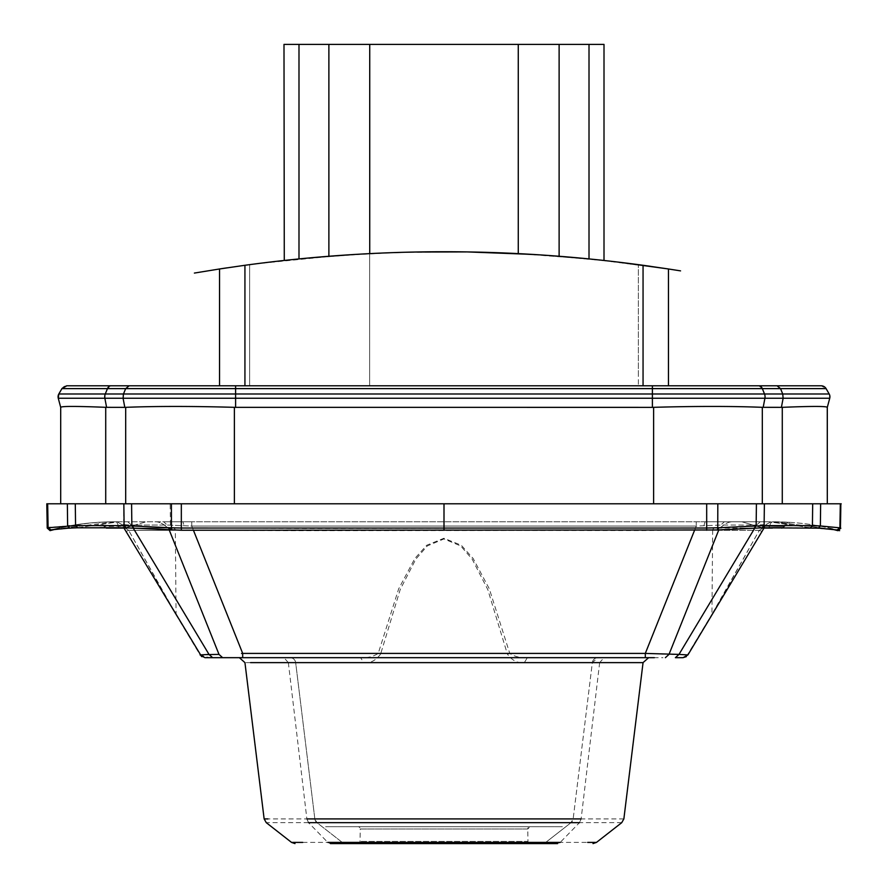 <?xml version="1.0" encoding="UTF-8"?>
<svg xmlns="http://www.w3.org/2000/svg" width="888" height="888" viewBox="0 0 888 888"><rect width="100%" height="100%" fill="white"/><g stroke="black" fill="none" stroke-linecap="round" stroke-linejoin="round"><path stroke-width="0.67" stroke-dasharray="4.44 3.33" d="M233.933 631.512L242.69 653.413L378.233 653.413L380.608 654.09L400.211 589.554L415.839 559.129L427.306 545.92L443.945 538.938L460.672 545.92L472.161 559.14L487.79 589.577L507.392 654.09L509.768 653.413L645.31 653.413L696.259 526.051L720.734 525.063L756.598 525.063L720.734 525.063L696.259 526.051L191.741 526.051L696.259 526.051L694.549 530.303M233.677 657.675L604.029 657.675L599.655 662.626L592.34 662.626L573.16 818.914L571.028 822.665L545.765 842.401L542.302 843.6L557.609 843.6L560.206 842.401L587.656 842.401M239.36 657.675L283.971 657.675L288.345 662.626L295.66 662.626L314.84 818.914L306.926 818.914L308.547 822.665L327.794 842.401L342.235 842.401L345.698 843.6L542.302 843.6A5.639 5.639 0 0 0 545.765 842.401L560.206 842.401L579.453 822.665L571.028 822.665L545.765 842.401L542.302 843.6A5.639 5.639 0 0 0 545.765 842.401L571.028 822.665L316.972 822.665L342.235 842.401L528.249 842.401M380.608 654.09C375.713 660.661 370.063 663.503 363.658 662.626L360.639 657.675C367.277 658.119 373.138 656.698 378.233 653.413L398.656 588.877L414.863 558.452L426.74 545.243L443.945 538.261L461.249 545.232L473.138 558.463L489.344 588.899L509.768 653.413C514.851 656.698 520.723 658.119 527.361 657.675L662.97 657.675M648.64 657.675L597.935 657.675L592.34 662.626L573.16 818.914L571.028 822.665A5.639 5.639 0 0 0 573.16 818.914L314.84 818.914A5.639 5.639 0 0 0 316.972 822.665L342.235 842.401L345.698 843.6A5.639 5.639 0 0 1 342.235 842.401L316.972 822.665L266.267 822.665M193.44 530.303L191.741 526.051L167.266 525.063L131.402 525.063L167.266 525.063L191.741 526.051L193.44 530.303M621.733 822.665L579.453 822.665L581.074 818.914L573.16 818.914M679.564 627.994L668.997 654.4L645.31 653.413L645.31 657.675M712.531 545.565L718.792 529.925M682.439 648.673L756.598 525.063L766.155 524.519L756.598 525.063L754.778 528.105M665.378 657.675L668.997 654.4L678.998 654.4L675.38 657.675L683.072 657.675M295.66 662.626A5.639 5.639 0 0 0 290.065 657.675A5.639 5.639 0 0 1 295.66 662.626A5.639 5.639 0 0 0 290.065 657.675A5.639 5.639 0 0 1 295.66 662.626L314.84 818.914L316.972 822.665A5.639 5.639 0 0 1 314.84 818.914A5.639 5.639 0 0 0 316.972 822.665A5.639 5.639 0 0 1 314.84 818.914L316.972 822.665M686.335 656.632L766.155 524.519L711.61 615.428L764.59 527.128L759.351 530.325L761.993 531.468L759.351 530.325L711.61 615.428M783.061 527.683L789.732 522.322L773.026 521.789A5.639 3.397 -90 0 0 769.696 526.295L783.938 526.451L785.947 523.465L789.71 522.322L773.026 521.789A5.639 3.397 90 0 0 769.696 526.295L765.09 526.295L762.714 528.094L772.482 528.094M782.572 527.949L783.938 526.451L765.09 526.295L766.155 524.519L764.191 527.794M770.995 521.789L766.155 524.519L770.995 521.789L766.155 524.519L770.995 521.789L760.217 521.789L756.598 525.063L760.217 521.789L724.353 521.789L720.734 525.063L724.353 521.789L705.05 521.789L741.869 521.789L191.741 521.789L770.995 521.789M764.013 528.094L762.714 528.094L764.013 528.094L762.714 528.094L759.351 530.325L712.664 530.325L711.932 614.285L759.351 530.325L712.664 530.325A2.253 2.253 90 0 1 714.918 528.094L781.551 528.094L714.918 528.094M169.208 529.925L217.915 651.692M133.222 528.105L131.402 525.063L121.845 524.519L131.402 525.063L202.664 643.833M123.809 527.794L126.007 531.468L123.41 527.128L128.649 530.325L125.286 528.094L123.987 528.094L125.286 528.094L123.41 527.128L121.845 524.519L200.1 654.944L209.235 657.675L204.928 657.675L201.665 656.632M176.39 615.428L126.007 531.468L176.39 615.428L128.649 530.325L176.068 614.285L175.336 530.325L128.649 530.325L175.336 530.325A2.253 2.253 -90 0 0 173.082 528.094L123.987 528.094M68.065 525.874L69.708 528.038L77.611 527.727L51.082 529.859C71.85 524.475 93.14 521.778 114.974 521.789C92.974 522.388 92.974 522.388 114.974 521.789C92.974 522.388 92.974 522.388 114.974 521.789L118.937 521.789L114.974 521.789A5.639 3.397 -90 0 1 118.304 526.295L104.063 526.451L102.02 523.443L99.056 522.277M117.005 521.789L121.845 524.519L117.005 521.789L121.845 524.519L117.005 521.789L127.783 521.789L131.402 525.063L127.783 521.789L163.647 521.789L167.266 525.063L163.647 521.789L191.741 521.789L117.005 521.789M126.007 531.468L128.649 530.325L126.007 531.468M51.005 529.881C71.762 524.486 93.073 521.789 114.974 521.789C93.073 521.789 71.762 524.486 51.005 529.881L48.218 527.738L50.882 529.914L69.708 528.038L51.082 529.859C71.85 524.475 93.14 521.778 114.974 521.789A5.639 3.397 90 0 1 118.304 526.295L119.625 528.094L125.286 528.094L106.338 528.094A2.253 2.253 90 0 1 106.449 528.094L173.082 528.094M205.983 654.6L200.1 654.944M209.002 654.4L212.621 657.675L222.622 657.675L219.003 654.4L209.002 654.4L203.741 645.632M242.69 653.413L241.547 653.468M840.77 528.538L841.202 503.796L840.758 528.538L841.202 503.796L840.781 528.027L841.202 503.796L840.326 503.796L839.904 527.772L837.118 529.914L837.95 530.169L840.781 528.06L812.42 525.596L810.4 527.727L836.918 529.859C816.15 524.475 794.86 521.778 773.026 521.789C794.927 521.789 816.239 524.486 836.995 529.881L810.4 527.727L762.104 527.727L810.422 527.75L837.184 530.003C816.216 524.519 794.827 521.778 773.037 521.789L773.026 521.789C794.86 521.789 816.25 524.519 837.184 530.003M754.212 528.038L706.682 530.169L181.319 530.169L639.482 530.558L706.682 530.169L706.682 528.027L706.682 530.236L762.104 527.727L754.212 528.038L756.143 525.896L718.503 527.738L718.137 529.881C723.465 524.486 728.182 521.789 732.3 521.789C728.182 521.789 723.465 524.486 718.126 529.881L762.537 527.816L764.291 525.596L762.281 527.727L741.869 521.789L762.104 527.727M756.421 503.796L756.143 525.896L764.113 525.596L764.379 503.796L181.319 503.796L181.319 530.169L170.596 529.914L295.693 530.702L706.682 530.236L717.493 529.981L717.748 527.772L718.503 527.738M170.984 503.796L827.305 503.796L764.379 503.796L782.284 503.796L782.284 407.337C811.565 406.149 826.573 406.149 827.305 407.337L829.736 398.257L829.181 393.983L826.084 388.622L821.2 385.803L219.547 385.803L668.453 385.803L369.63 385.803L369.63 366.3L369.63 385.803L219.547 385.803L219.547 268.975L219.547 381.651L219.547 268.975L255.899 263.836L340.648 255.378L398.834 252.436L467.554 251.959L521.001 253.802L595.659 259.607L668.165 268.931M717.815 503.796L717.748 527.772L305.849 528.482L169.497 527.738L169.863 529.881L133.788 528.038L170.507 529.981L170.185 503.796L60.695 503.796L60.695 407.326C61.328 406.138 76.335 406.138 105.716 407.326L124.808 407.359L123.088 398.257A5.639 3.985 90 0 1 123.476 393.983L105.272 393.983L107.459 388.622L110.911 385.803M131.579 503.796L131.857 525.896L133.788 528.038L125.486 527.794L123.887 525.596L169.497 527.738M123.621 503.796L123.71 525.596L125.719 527.727L77.789 527.727L133.788 528.038M69.375 528.105L77.789 527.727L75.58 525.596L77.367 527.805L118.937 521.789L146.132 521.789L125.286 527.805L104.939 527.683L104.063 526.451L122.91 526.295L118.304 526.295L119.658 528.094M69.686 525.785L75.58 525.596L75.314 503.796L67.355 503.796L67.632 525.896L50.105 527.372M50.882 529.914L50.05 530.169L47.23 528.194M113.93 521.789C92.241 521.866 70.951 524.675 50.05 530.203L47.219 528.027L48.096 527.772L47.219 528.06L50.072 530.558C71.506 524.786 93.029 521.866 114.63 521.789M47.23 528.493L46.798 503.796L47.23 528.493L46.809 503.796L47.675 503.796L48.096 527.772M810.422 527.75L769.064 521.789L741.869 521.789L769.064 521.789L810.211 527.727L812.243 525.596L764.291 525.596M360.017 841.391A2.253 2.253 0 0 1 357.764 843.6L530.236 843.6A2.253 2.253 0 0 1 527.983 841.391L360.017 841.391L527.983 841.391L527.761 828.992L360.239 828.992L360.017 841.391M357.986 826.695L530.014 826.695L357.986 826.695A2.253 2.253 0 0 1 360.239 828.992L527.761 828.992L530.014 826.695A2.253 2.253 -90 0 0 527.761 828.992M562.393 826.695L325.607 826.695L562.393 826.695M302.719 842.401L327.805 842.401L330.392 843.6L345.698 843.6A5.639 5.639 0 0 1 342.235 842.401M124.709 528.094L154.823 528.094L124.709 528.094M756.465 528.094L740.015 528.094L756.465 528.094M77.789 527.727L118.937 521.789L146.132 521.789L125.719 527.727M191.753 521.789L191.753 526.051L191.753 521.789L182.95 521.789L184.049 525.663L182.95 521.789L696.248 521.789L696.248 526.051L696.248 521.789L191.753 521.789M212.621 657.675L209.235 657.675M524.342 662.626L592.34 662.626A5.639 5.639 0 0 1 597.935 657.675L527.361 657.675L524.342 662.626C517.937 663.503 512.287 660.661 507.392 654.09M781.662 528.094L768.342 528.094L769.696 526.295L768.375 528.094M604.007 44.4L283.994 44.4M298.99 44.4L298.99 258.919C279.043 260.961 279.043 260.972 298.99 258.919C279.043 260.961 279.043 260.972 298.99 258.919L369.73 253.602L420.901 251.926L467.099 251.948L518.27 253.657L559.118 256.288L600.488 260.084M586.191 258.63L532.955 254.423M298.99 258.919L369.73 253.613L413.131 252.059M537.684 254.723L609.335 261.083L666.677 268.698A1469.44 1469.44 0 0 0 638.372 264.646L638.372 377.322L638.372 264.646A1469.44 1469.44 0 0 1 668.453 268.975L668.453 381.651L668.453 268.975A1469.44 1469.44 0 0 0 638.372 264.646L638.372 385.803L638.372 264.646A1469.44 1469.44 0 0 1 668.453 268.975L668.453 385.803M226.851 267.865A1469.44 1469.44 0 0 1 249.628 264.646L249.628 385.803L249.628 264.646A1469.44 1469.44 0 0 0 219.547 268.975A1469.44 1469.44 0 0 1 369.63 253.613L369.63 366.3L369.63 253.613C461.138 249.006 552.281 252.891 643.067 265.279L643.067 385.803M62.038 388.422A5.639 5.639 0 0 1 66.567 385.803M58.264 398.257L104.873 398.257L105.272 393.983L58.819 393.983L61.916 388.622L125.674 388.622A5.639 3.985 90 0 1 129.115 385.803M234.377 503.796L234.377 407.337C192.052 406.149 155.822 406.149 125.685 407.337L125.685 503.796M106.593 407.348L104.873 398.257L235.609 398.257L235.609 407.359L653.624 407.337C695.937 406.149 732.167 406.149 762.315 407.337L781.407 407.359L783.127 398.257L829.736 398.257M60.695 503.796L105.716 503.796L105.716 407.326M827.305 503.796L820.645 503.796L820.368 525.896L818.625 528.105M772.826 503.796L734.476 503.796L772.826 503.796C786.879 503.796 786.879 503.796 772.826 503.796M153.524 503.796L115.174 503.796C101.121 503.796 101.121 503.796 115.174 503.796L153.524 503.796M249.628 264.646L249.628 377.322L249.628 264.646M668.453 268.975L668.453 381.651L668.453 268.975L650.316 266.289M351.348 662.626L296.126 662.626M599.655 662.626L581.129 818.914L579.509 822.665M250.56 662.626L244.955 662.626M288.345 662.626L306.871 818.914L267.954 818.914M623.864 818.914L581.307 818.914M812.687 503.796L812.243 525.596M810.811 527.816L810.211 527.727M839.782 527.738L836.995 529.881M706.682 528.027L706.682 503.796M123.71 525.596L75.758 525.596M155.7 521.789C159.818 521.789 164.535 524.486 169.863 529.881C164.535 524.486 159.818 521.789 155.7 521.789M705.05 521.789L703.951 525.663L705.05 521.789L696.248 521.789L705.05 521.789M306.871 818.914L308.491 822.665M592.34 662.626A5.639 5.639 0 0 1 597.935 657.675M518.27 44.4L518.27 253.613M559.118 44.4L559.118 256.288M589.01 44.4L589.01 258.919M328.882 256.255L328.882 44.4M369.73 44.4L369.73 253.602M652.391 385.803L652.391 393.983L764.524 393.983L764.912 398.257L652.391 398.257L652.391 393.983L123.476 393.983L125.674 388.622L780.541 388.622L777.089 385.803M763.192 407.359L764.912 398.257L783.127 398.257L782.728 393.983L780.541 388.622L826.084 388.622M235.609 398.257L235.609 385.803M829.181 393.983L764.524 393.983L762.326 388.622L758.885 385.803M652.391 398.257L652.391 407.359M653.624 503.796L653.624 407.337M762.315 503.796L762.315 407.337M810.633 527.805L762.714 527.805M717.493 529.981L718.226 529.947M170.507 529.981L181.319 530.236M125.286 527.805L169.774 529.947M99.889 527.683L77.189 527.816M46.798 503.796L47.219 528.06M104.939 527.683L104.063 526.451M55.855 529.148L114.652 521.789M774.569 521.789L836.563 529.859M839.704 530.68C818.636 524.941 797.158 521.978 775.257 521.789M773.204 521.789L832.589 529.304M219.025 269.064C238.85 265.778 294.405 258.319 344.588 255.111L392.429 252.636M484.06 252.27L424.52 251.859L371.928 253.502"/><path stroke-width="1.33" d="M233.933 631.512L193.44 530.303L242.69 653.413L242.69 657.675L654.367 657.675M306.915 818.914L581.085 818.914M679.564 627.994L712.531 545.565M754.778 528.105L678.998 654.4L687.9 654.944L678.998 654.4L682.439 648.673M694.549 530.303L645.31 653.413L678.998 654.4L675.38 657.675L683.072 657.675L687.9 654.944L764.191 527.794M665.378 657.675L668.997 654.4L718.792 529.925M769.086 527.761L783.061 527.683M645.31 657.675L645.31 653.413L242.69 653.413L242.69 657.675L204.928 657.675L200.1 654.944L209.002 654.4L133.222 528.105M241.547 653.468L242.69 653.413M205.983 654.6L219.003 654.4L169.208 529.925M201.665 656.632L123.809 527.794M203.741 645.632L202.664 643.833M222.622 657.675L219.003 654.4L217.915 651.692M827.305 503.796L827.305 407.337L829.736 398.257A5.639 5.639 0 0 0 829.181 393.983A5.639 5.639 0 0 1 829.736 398.257L123.088 398.257L124.808 407.359L105.716 407.326C76.335 406.138 61.328 406.138 60.695 407.326L60.695 503.796L47.675 503.796L764.379 503.796L764.113 525.596L717.748 527.772L717.815 503.796L840.326 503.796L827.305 503.796L827.272 407.248M840.326 503.796L841.202 503.796L840.326 503.796L839.904 527.838L840.736 528.449L837.107 529.981L839.981 527.861M194.383 273.071L219.547 268.975L219.547 385.803L66.8 385.803L821.2 385.803A5.639 5.639 0 0 1 826.084 388.622L829.181 393.983L782.728 393.983L783.127 398.257L781.407 407.359L782.284 407.337L782.284 503.796L820.645 503.796L820.368 525.951L818.292 528.083L837.129 529.981L839.904 527.838L820.368 525.951L812.453 525.618L810.422 527.75L812.42 525.618L812.687 503.796M170.185 503.796L170.984 503.796M123.843 503.796L124.109 525.596L171.451 527.816L171.395 503.796L717.815 503.796M77.278 527.805L125.286 527.805L181.319 530.236L717.493 529.981L717.748 527.772L706.682 528.027L706.682 503.796M68.065 525.874L69.686 525.785M50.105 527.372L48.218 527.738L51.005 529.881L50.05 530.169L47.219 528.027L50.072 530.636L55.855 529.148M171.684 530.036L171.451 527.816L181.33 528.027L181.33 503.807M171.395 503.796L181.33 503.796M47.219 528.027L48.096 527.772L47.219 528.027L46.798 503.796L47.675 503.796L46.798 503.796L47.219 528.027L46.798 503.796M105.716 407.326L105.716 503.796L75.291 503.796L75.569 525.596L48.218 527.738L50.882 529.914M51.082 529.859L69.708 528.038L67.632 525.896L67.355 503.796L60.695 503.796M118.914 527.761L99.889 527.683M357.764 843.6L530.236 843.6M557.609 843.6L330.403 843.6M123.987 528.094L106.449 528.094M209.002 654.4L212.621 657.675M781.551 528.094A2.253 2.253 -90 0 1 781.662 528.094L782.572 527.949M686.335 656.632L683.072 657.675M284.282 260.439L283.994 44.4L604.007 44.4L604.007 260.462L600.488 260.084M589.01 44.4L589.01 258.908C608.957 260.961 608.957 260.972 589.01 258.919L586.191 258.63M532.955 254.423L467.099 251.915L413.131 252.059M827.305 407.337C826.573 406.149 811.565 406.149 782.284 407.337L762.315 407.326C732.056 406.138 695.826 406.138 653.624 407.326L652.391 407.359L652.391 398.257L235.609 398.257L235.609 393.983L123.476 393.983L123.088 398.257L58.264 398.257L60.695 407.359L58.264 398.257L58.819 393.983L61.916 388.622L66.8 385.803A5.639 5.639 0 0 0 66.567 385.803M826.084 388.622L61.916 388.622A5.639 5.639 0 0 1 62.038 388.422M680.552 270.873L666.677 268.698A1469.44 1469.44 0 0 1 668.453 268.975L643.056 265.279L643.056 385.803M226.851 267.865A1469.44 1469.44 0 0 0 219.547 268.975L244.933 265.279L244.933 385.803M668.453 268.975L668.453 385.803M58.264 398.257A5.639 5.639 0 0 1 58.819 393.983L123.476 393.983L125.674 388.622L129.115 385.803M652.391 407.359L234.377 407.337C192.063 406.149 155.833 406.149 125.685 407.337L124.808 407.359L125.685 407.337L125.685 503.796M235.609 398.257L235.609 407.359L234.377 407.337L234.377 503.796M650.316 266.289L643.067 265.279C510.356 247.219 377.644 247.219 244.933 265.279M363.669 662.626L351.348 662.626M648.64 657.675L643.045 662.626L250.56 662.626M267.954 818.914L264.136 818.914L244.944 662.626L239.36 657.675M762.104 527.727L764.113 525.596L812.453 525.618M754.212 528.038L756.143 525.896L756.421 503.796M181.319 530.236L181.33 528.027L444 528.071L444 503.807M444 530.28L444 528.071L706.682 528.027L706.682 530.236M133.788 528.038L131.857 525.896L131.579 503.796M77.589 527.727L75.569 525.596L123.71 525.596L125.719 527.727M126.118 527.727L123.71 525.596M48.096 527.772L47.675 503.796M587.656 842.401L596.47 842.401L593.006 843.6M560.195 842.401L327.805 842.401M264.136 818.914L266.267 822.665L291.519 842.401L302.719 842.401M528.249 842.401L545.765 842.401M75.758 525.596L77.789 527.727M169.497 527.738L169.774 529.947M718.503 527.738L718.226 529.947L762.614 527.805M764.279 525.596L762.27 527.727M818.625 528.16L762.703 527.816M308.491 822.665L579.509 822.665M768.342 528.094L772.482 528.094M559.118 44.4L559.118 256.255M518.27 44.4L518.27 253.613M369.73 44.4L369.73 253.613M328.882 44.4L328.882 256.255M298.99 44.4L298.99 258.908M763.192 407.348L764.912 398.257A5.639 3.985 -90 0 0 764.524 393.983L782.728 393.983L780.541 388.622L777.089 385.803M235.609 385.803L235.609 393.983L764.524 393.983L762.326 388.622A5.639 3.985 -90 0 0 758.885 385.803M652.391 398.257L652.391 385.803M106.593 407.348L104.873 398.257A5.639 3.985 -90 0 1 105.272 393.983L107.459 388.622A5.639 3.985 -90 0 1 110.911 385.803M762.315 503.796L762.315 407.326M653.624 503.796L653.624 407.326M643.056 662.626L623.864 818.914L621.733 822.665L596.481 842.401M119.636 528.094L104.939 527.683M119.625 528.094L106.338 528.094M291.53 842.401L294.994 843.6M77.178 527.816L69.375 528.105M717.493 529.981L718.226 529.947M832.589 529.304L837.928 530.68L840.781 528.171M836.563 529.859L839.648 530.68M768.375 528.094L764.013 528.094M489.543 252.436L537.684 254.723M668.165 268.931L618.359 262.115"/></g></svg>
